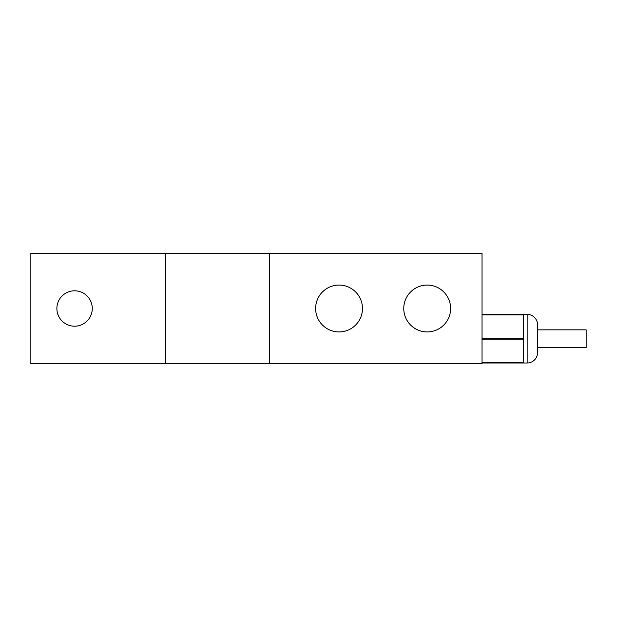 <?xml version="1.0" encoding="UTF-8"?>
<svg xmlns="http://www.w3.org/2000/svg" width="617" height="617" viewBox="0 0 617 617"><rect width="100%" height="100%" fill="white"/><g stroke="black" fill="none" stroke-linecap="round" stroke-linejoin="round"><path stroke-width="0.93" d="M523.679 314.4L523.679 362.989L527.149 362.989A10.412 10.412 0 0 0 537.561 352.577L537.561 324.812A10.412 10.412 0 0 0 527.149 314.4L482.031 314.4M537.561 329.848L586.15 329.848L586.15 347.541L537.561 347.541M74.58 290.8A17.7 17.7 0 0 0 56.88 308.5A17.7 17.7 0 0 0 74.58 326.2A17.7 17.7 0 0 0 92.28 308.5A17.7 17.7 0 0 0 74.58 290.8M427.195 285.069A23.431 23.431 0 0 0 403.765 308.5A23.431 23.431 0 0 0 427.195 331.931A23.431 23.431 0 0 0 450.618 308.5A23.431 23.431 0 0 0 427.195 285.069M339.042 285.069A23.431 23.431 0 0 0 315.619 308.5A23.431 23.431 0 0 0 339.042 331.931A23.431 23.431 0 0 0 362.472 308.5A23.431 23.431 0 0 0 339.042 285.069M482.031 363.683L482.031 253.317L30.85 253.317L30.85 363.683L482.031 363.683M269.629 253.317L269.629 363.683M165.51 363.683L165.51 253.317M523.679 314.909L482.031 314.909M523.679 338.185L482.031 338.185M523.679 339.203L482.031 339.203M523.679 362.48L482.031 362.48M523.679 362.989L482.031 362.989M527.149 362.989L527.149 314.4"/></g></svg>

